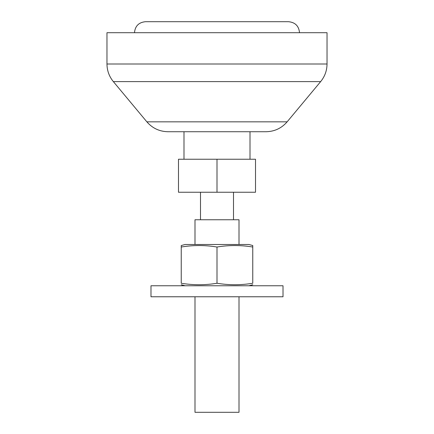 <?xml version="1.0" encoding="UTF-8"?>
<svg xmlns="http://www.w3.org/2000/svg" width="434" height="434" viewBox="0 0 434 434"><rect width="100%" height="100%" fill="white"/><g stroke="black" fill="none" stroke-linecap="round" stroke-linejoin="round"><path stroke-width="0.65" d="M252.762 245.541L252.762 247.022L252.762 245.541L248.91 244.505L185.09 244.505L181.238 245.541L181.238 247.022L181.238 245.541M217 247.022C205.081 245.047 193.163 245.047 181.238 247.022L181.238 283.256C193.163 285.23 205.081 285.23 217 283.256C228.919 285.23 240.837 285.23 252.762 283.256L252.762 247.022C240.837 245.047 228.919 245.047 217 247.022L217 283.256M185.09 285.767L181.238 284.737M134.48 32.702C135.131 26.018 138.799 22.351 145.482 21.7L288.518 21.7C295.201 22.351 298.869 26.018 299.52 32.702M217 285.767L150.983 285.767L150.983 296.769L283.017 296.769L283.017 285.767L217 285.767M217 159.235L178.488 159.235L178.488 192.246L255.512 192.246L255.512 159.235L217 159.235L217 192.246M239.004 244.505L239.004 219.75L194.996 219.75L194.996 244.505M239.004 296.769L239.004 412.3L194.996 412.3L194.996 296.769M287.14 121.829C281.563 128.258 274.516 131.556 266.009 131.73L167.991 131.73C159.484 131.556 152.437 128.258 146.86 121.829L113.35 81.614L320.65 81.614L287.14 121.829L146.86 121.829M106.97 64.004L327.03 64.004L327.03 32.702L106.97 32.702L106.97 64.004C107.041 70.617 109.167 76.487 113.35 81.614M248.91 285.767L252.762 284.737M200.497 192.246L200.497 219.75M233.503 192.246L233.503 219.75M183.989 131.73L183.989 159.235M250.011 131.73L250.011 159.235M327.03 64.004C326.959 70.617 324.833 76.487 320.65 81.614"/></g></svg>
